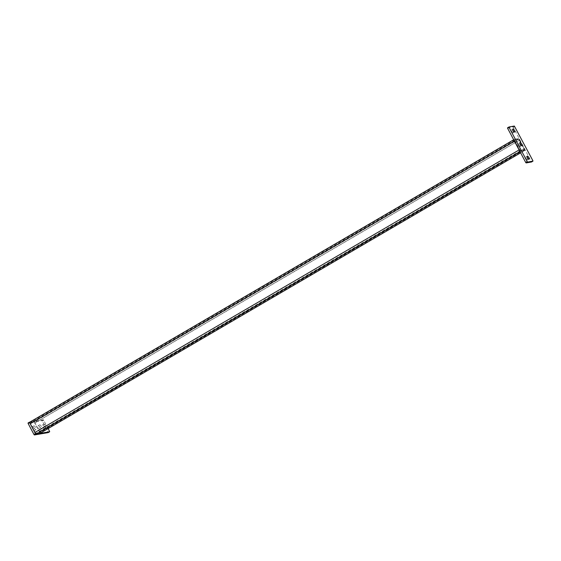 <?xml version="1.0" encoding="UTF-8"?>
<svg xmlns="http://www.w3.org/2000/svg" width="561" height="561" viewBox="0 0 561 561"><rect width="100%" height="100%" fill="white"/><g stroke="black" fill="none" stroke-linecap="round" stroke-linejoin="round"><path stroke-width="0.42" stroke-dasharray="2.81 2.1" d="M519.304 140.187A1.094 0.365 59.7 0 0 518.413 139.289L514.949 139.878A1.094 0.365 59.7 0 0 514.907 139.899A1.094 0.365 59.7 0 0 515.082 140.902L519.731 149.682A1.094 0.365 59.7 0 0 520.615 150.572L524.079 149.983A1.094 0.365 59.7 0 0 524.121 149.969A1.094 0.365 59.7 0 0 523.946 148.96L519.304 140.187L34.684 422.987A1.094 0.365 59.7 0 0 33.793 422.089L30.329 422.685A1.094 0.365 59.7 0 0 30.287 422.699A1.094 0.365 59.7 0 0 30.462 423.702L35.112 432.482A1.094 0.365 59.7 0 0 35.995 433.373L39.459 432.783A1.094 0.365 59.7 0 0 39.501 432.769A1.094 0.365 59.7 0 0 39.326 431.767L34.684 422.987M39.922 433.351A1.816 0.603 59.7 0 0 39.579 431.718L34.936 422.945A1.816 0.603 59.7 0 0 33.457 421.451L29.992 422.047M524.416 150.621A1.816 0.603 59.7 0 0 524.486 150.593A1.816 0.603 59.7 0 0 524.198 148.917L519.556 140.145A1.816 0.603 59.7 0 0 518.076 138.651L514.612 139.24A1.816 0.603 59.7 0 0 514.542 139.268A1.816 0.603 59.7 0 0 514.83 140.944L519.479 149.724A1.816 0.603 59.7 0 0 520.952 151.211L524.416 150.621L520.615 152.844L524.486 150.593M34.137 427.861A2.181 0.722 59.7 0 0 35.995 429.621A2.181 0.722 59.7 0 0 35.652 427.608A2.181 0.722 59.7 0 0 33.793 425.848A2.181 0.722 59.7 0 0 34.137 427.861M32.657 428.73A2.181 0.722 59.7 0 0 34.516 430.483A2.181 0.722 59.7 0 0 34.172 428.471A2.181 0.722 59.7 0 0 32.314 426.718A2.181 0.722 59.7 0 0 32.657 428.73M44.375 426.122A2.181 0.722 59.7 0 0 46.233 427.875A2.181 0.722 59.7 0 0 45.89 425.862A2.181 0.722 59.7 0 0 44.031 424.109A2.181 0.722 59.7 0 0 44.375 426.122M42.895 426.984A2.181 0.722 59.7 0 0 44.747 428.737A2.181 0.722 59.7 0 0 44.403 426.725A2.181 0.722 59.7 0 0 42.552 424.972A2.181 0.722 59.7 0 0 42.895 426.984M39.964 426.872A2.181 0.722 59.7 0 0 41.823 428.625A2.181 0.722 59.7 0 0 41.479 426.612A2.181 0.722 59.7 0 0 39.621 424.859A2.181 0.722 59.7 0 0 39.964 426.872M38.485 427.734A2.181 0.722 59.7 0 0 40.343 429.488A2.181 0.722 59.7 0 0 39.999 427.475A2.181 0.722 59.7 0 0 38.141 425.722A2.181 0.722 59.7 0 0 38.485 427.734M48.197 428.541L43.351 419.768L29.957 422.054M43.351 419.768L41.865 420.638L28.071 422.987M40.413 433.323L34.081 421.346L40.406 433.323M49.62 431.227L48.141 432.096L42.306 421.08L43.793 420.217M48.141 432.096L48.246 432.58M41.865 420.638L42.306 421.08M527.494 159.997A1.725 0.575 -120.3 0 1 526.141 158.679A1.725 0.575 -120.3 0 1 525.818 156.989A1.725 0.575 -120.3 0 1 525.888 156.968A1.725 0.575 -120.3 0 1 527.235 158.286A1.725 0.575 -120.3 0 1 527.557 159.976A1.725 0.575 -120.3 0 1 527.494 159.997M513.126 132.866A1.725 0.575 -120.3 0 1 511.779 131.547A1.725 0.575 -120.3 0 1 511.457 129.857A1.725 0.575 -120.3 0 1 511.52 129.836A1.725 0.575 -120.3 0 1 512.873 131.155A1.725 0.575 -120.3 0 1 513.196 132.845A1.725 0.575 -120.3 0 1 513.126 132.866M520.306 146.435A1.725 0.575 -120.3 0 1 518.96 145.11A1.725 0.575 -120.3 0 1 518.637 143.427A1.725 0.575 -120.3 0 1 518.701 143.399A1.725 0.575 -120.3 0 1 520.054 144.724A1.725 0.575 -120.3 0 1 520.377 146.407A1.725 0.575 -120.3 0 1 520.306 146.435M507.565 127.81L512.859 126.912L513.301 127.361L531.484 161.996M520.32 151.323L525.047 150.516L518.701 138.546L525.033 150.502L520.32 151.323L525.061 150.509L518.715 138.539L525.033 150.502M525.047 150.488L520.327 151.295M518.413 139.289L33.793 422.089M523.946 148.96L39.326 431.767M524.079 149.983L39.459 432.783M520.615 150.572L35.995 433.373M519.731 149.682L35.112 432.482M515.082 140.902L30.462 423.702M514.949 139.878L30.329 422.685M524.198 148.917L39.579 431.718M519.556 140.145L34.936 422.945M518.076 138.651L33.457 421.451M514.612 139.24L513.694 139.78M514.83 140.944L514.437 141.176M519.479 149.724L519.079 149.955M520.952 151.211L520.033 151.751M514.339 126.05L512.859 126.912M513.301 127.361L514.781 126.491M532.866 160.642L531.379 161.512M524.121 149.969L39.501 432.769M514.907 139.899L30.287 422.699M514.542 139.268L513.687 139.766M34.516 430.483L35.995 429.621M44.747 428.737L46.233 427.875M40.343 429.488L41.823 428.625M38.141 425.722L39.621 424.859M42.552 424.972L44.031 424.109M32.314 426.718L33.793 425.848M527.298 156.126L525.818 156.989M512.936 128.995L511.457 129.857M520.117 142.557L518.637 143.427M521.856 145.544L520.377 146.407M514.675 131.982L513.196 132.845M529.044 159.107L527.557 159.976"/><path stroke-width="0.84" d="M513.694 139.78L29.992 422.047A1.816 0.603 59.7 0 0 29.922 422.068A1.816 0.603 59.7 0 0 30.21 423.744L34.859 432.524A1.816 0.603 59.7 0 0 36.332 434.011L39.796 433.422A1.816 0.603 59.7 0 0 39.866 433.401A1.816 0.603 59.7 0 0 39.922 433.351M29.957 422.054L29.621 422.629L35.89 434.088L49.705 431.732L48.197 428.541M35.89 434.088L34.41 434.95L48.204 432.601L49.684 431.739M29.621 422.629L28.134 423.492L33.969 434.509L35.448 433.639M48.246 432.58L49.705 431.732M34.41 434.95L33.969 434.509M28.134 423.492L28.05 422.994L29.516 422.145M528.974 159.135A1.725 0.575 -120.3 0 1 527.62 157.809A1.725 0.575 -120.3 0 1 527.298 156.126A1.725 0.575 -120.3 0 1 527.368 156.098A1.725 0.575 -120.3 0 1 528.714 157.424A1.725 0.575 -120.3 0 1 529.044 159.107A1.725 0.575 -120.3 0 1 528.974 159.135M514.605 132.003A1.725 0.575 -120.3 0 1 513.259 130.685A1.725 0.575 -120.3 0 1 512.936 128.995A1.725 0.575 -120.3 0 1 512.999 128.974A1.725 0.575 -120.3 0 1 514.353 130.292A1.725 0.575 -120.3 0 1 514.675 131.982A1.725 0.575 -120.3 0 1 514.605 132.003M521.793 145.565A1.725 0.575 -120.3 0 1 520.44 144.247A1.725 0.575 -120.3 0 1 520.117 142.557A1.725 0.575 -120.3 0 1 520.187 142.536A1.725 0.575 -120.3 0 1 521.534 143.854A1.725 0.575 -120.3 0 1 521.856 145.544A1.725 0.575 -120.3 0 1 521.793 145.565M531.484 161.996L526.155 162.921L525.713 162.473L507.628 128.322L507.544 127.817L509.009 126.968M525.713 162.473L527.193 161.61L509.115 127.459L509.023 126.954L514.339 126.05L532.866 160.642L532.95 161.147L531.47 162.01M531.449 162.024L532.929 161.154L527.635 162.059L526.155 162.921M527.193 161.61L527.635 162.059M39.866 433.401L520.622 152.851L39.796 433.422M514.437 141.176L30.21 423.744M519.079 149.955L34.859 432.524M520.033 151.751L36.332 434.011M509.115 127.459L507.628 128.322M513.687 139.766L29.922 422.068M28.05 422.994L29.53 422.124M509.023 126.954L507.544 127.817"/></g></svg>
